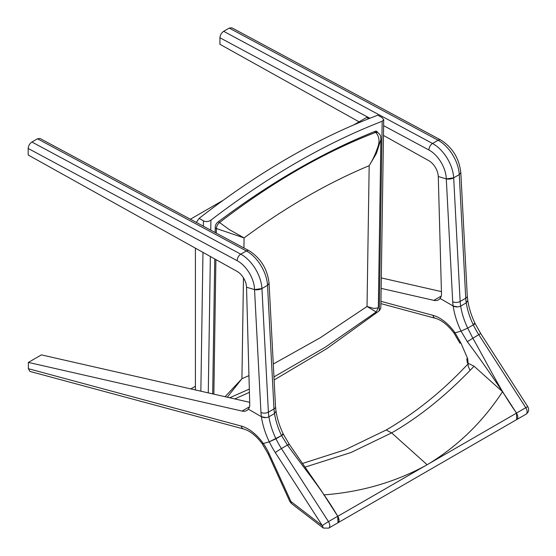 <?xml version="1.0" encoding="UTF-8"?>
<svg xmlns="http://www.w3.org/2000/svg" width="556" height="556" viewBox="0 0 556 556"><rect width="100%" height="100%" fill="white"/><g stroke="black" fill="none" stroke-linecap="round" stroke-linejoin="round"><path stroke-width="0.83" d="M203.371 226.195L203.454 220.871L199.124 218.369C258.693 172.012 318.268 137.617 377.837 115.189L382.167 117.691L383.716 119.651L380.839 308.107L379.289 310.783L326.852 348.633L274.122 379.97M368.809 118.678L366.668 117.448L353.699 124.933M195.399 389.951L195.399 248.164M199.124 218.369L196.337 222.414M203.454 220.871C205.956 222.004 208.444 221.761 210.912 220.148C268.256 176.252 325.35 143.295 382.18 121.264L383.716 119.651M249.415 392.321L234.799 398.923M223.262 200.243L190.388 219.217M195.399 386.26L190.819 388.908M377.427 132.265A4.212 2.391 120.9 0 0 376.753 131.369A4.212 2.391 120.9 0 0 375.098 131.348C322.904 152.274 270.473 182.549 217.813 222.157A4.212 2.391 120.9 0 0 215.235 226.987L215.151 232.519M214.748 258.95L212.691 393.891M453.154 306.008A36.856 21.281 60 0 1 452.702 301.72A5.268 2.843 177 0 0 460.139 301.449A31.588 18.237 -120 0 0 460.688 306.064A52.653 30.399 -120 0 0 467.721 328.096L461.021 331.105L467.325 341.676C484.505 364.84 500.88 388.644 516.454 413.08L525.788 407.687A5.317 3.072 60 0 1 526.018 414.206L516.607 419.634L516.517 413.038C499.642 389.374 487.146 363.186 472.76 338.09L467.721 328.096L473.309 324.871A52.653 30.399 60 0 1 466.269 302.846L460.688 306.064C458.172 307.239 455.656 307.218 453.154 306.008L440.06 298.433A15.797 9.118 -120 0 0 441.401 295.556A5.268 3.037 -120 0 0 441.513 294.43L438.274 176.516L446.287 178.893C448.741 179.414 451.208 179.06 453.682 177.83L459.27 174.605L453.682 177.83L460.139 301.449L465.726 298.224A5.268 2.843 177 0 0 467.269 296.07L467.763 300.407L466.275 302.839A31.588 18.237 60 0 1 465.726 298.224L459.27 174.605L460.827 172.701L459.27 174.605A28.961 16.722 -120 0 0 438.114 140.258L229.246 28.085L223.658 31.31L432.533 143.483A28.961 16.722 60 0 1 453.682 177.83L446.273 178.886L438.274 176.516A13.163 7.603 -120 0 0 428.808 160.677L383.473 135.421M359.079 121.827L219.933 44.292L219.933 37.759C220.176 35.035 221.413 32.88 223.658 31.31M229.246 28.085L231.831 27.8L440.741 139.987A5.268 3.141 -61.8 0 0 438.114 140.258L432.533 143.483A5.268 3.141 -61.8 0 0 428.94 150.002L383.626 125.663M337.992 522.765C339.501 521.431 339.424 519.262 337.749 516.253L328.457 521.611A5.317 3.072 60 0 1 328.686 528.13L337.992 522.765L337.728 516.26C323.251 491.212 304.403 468.694 287.438 445.078L281.558 435.57A52.653 30.399 -120 0 1 274.525 413.546L268.944 416.771C266.421 417.945 263.912 417.924 261.41 416.715L248.317 409.133A15.797 9.118 -120 0 0 249.651 406.255A5.268 3.037 -120 0 0 249.762 405.136L246.523 287.216L254.544 289.593C256.997 290.114 259.457 289.759 261.939 288.536L268.395 412.156L273.983 408.931A5.268 2.843 177 0 0 275.519 406.777L276.019 411.106L274.532 413.546A31.588 18.237 60 0 1 273.983 408.931L267.526 285.311L261.939 288.536L254.53 289.593L246.53 287.223A13.163 7.603 -120 0 0 237.065 271.384L28.189 154.999L28.189 148.466C28.425 145.735 29.67 143.587 31.914 142.016L37.495 138.791L40.081 138.507L248.991 250.693A5.268 3.141 -61.8 0 0 246.371 250.958L37.495 138.791M261.939 288.536L267.519 285.311A28.961 16.722 -120 0 0 247.086 251.361A28.961 16.722 -120 0 0 246.371 250.958L240.783 254.182A28.961 16.722 60 0 1 241.499 254.578A28.961 16.722 60 0 1 261.939 288.536M267.526 285.311L269.076 283.407L267.519 285.311M248.991 250.693L249.72 251.097C261.125 258.755 267.582 269.528 269.076 283.414L269.076 283.345M467.269 296.07L460.82 172.638M328.686 528.13L323.314 528.068L291.441 503.521L289.857 501.533L268.117 453.828L262.189 443.667L263.308 443.542A36.856 21.281 -120 0 0 241.255 426.056L28.37 368.697L28.377 362.408L242.069 411.072A15.797 9.118 -120 0 0 246.732 410.536A15.797 9.118 -120 0 0 248.323 409.14L261.424 416.722A57.921 33.443 -120 0 0 269.278 441.812L263.308 443.542L269.278 441.812L281.558 435.57C283.643 434.319 283.894 433.888 282.309 434.292C283.894 433.888 283.643 434.319 281.558 435.57L275.978 438.795A52.653 30.399 60 0 1 268.937 416.771A31.588 18.237 -120 0 1 268.395 412.156A5.268 2.843 177 0 1 260.959 412.427L254.544 289.593A23.693 13.678 -120 0 0 237.78 261.028A23.693 13.678 -120 0 0 237.19 260.708A5.268 3.141 -61.8 0 1 240.783 254.182L31.914 142.016M249.686 402.315L41.408 354.881L28.377 362.408M28.37 368.697L29.941 371.422L243.604 428.989A5.268 3.718 105.1 0 1 241.255 426.056M275.998 410.988L275.984 411.864M266.032 417.612L261.424 416.722A36.856 21.281 60 0 1 260.959 412.427M381.145 288.369L433.812 300.365A15.797 9.118 -120 0 0 438.475 299.837A15.797 9.118 -120 0 0 440.067 298.433L453.175 306.022A57.921 33.443 60 0 0 461.021 331.105L455.058 332.842L461.021 331.105L467.721 328.096L473.309 324.871C475.394 323.613 475.644 323.189 474.053 323.585C475.644 323.189 475.394 323.613 473.309 324.871A52.605 30.372 -120 0 0 478.765 334.622L525.788 407.687A5.268 0.361 -32.8 0 1 527.811 406.728C529.333 409.716 528.735 412.211 526.018 414.206M455.058 332.842L453.932 332.961C447.809 324.94 441.617 320.047 435.348 318.289A5.268 3.718 -74.9 0 1 432.999 315.349A36.856 21.281 60 0 1 455.058 332.842L453.932 332.968L459.868 343.128L460.938 343.101L455.058 332.842M381.305 277.917L441.429 291.608M467.735 301.157L467.742 300.282M453.175 306.022L457.79 306.905M470.07 370.393L468.291 366.487L467.721 358.724L460.938 343.101M516.454 413.08L517.448 415.172M323.314 528.068L322.327 525.656L275.303 452.591A57.873 33.409 60 0 1 269.278 441.812L275.978 438.795A52.605 30.372 -120 0 0 281.433 448.546L328.457 521.611A5.268 0.361 147.2 0 0 322.327 525.656M243.604 428.989C249.866 430.747 256.066 435.64 262.189 443.667L263.308 443.542A36.793 21.246 60 0 1 269.187 453.8L290.927 501.498L322.341 525.684M276.026 411.141C277.166 418.682 279.605 426.369 283.345 434.187L283.345 434.18M283.345 434.187L289.231 444.23L321.097 490.385L337.749 516.253L339.063 520.34M268.117 453.828L269.187 453.8M516.475 413.136L502.513 391.723C483.178 421.302 458.763 445.224 429.26 463.489L516.475 413.136A5.268 3.037 60 0 1 516.698 419.578L338.09 522.696M323.794 494.903C360.503 492.109 394.232 482.455 424.979 465.956L337.777 516.302M424.979 465.956L429.26 463.489M468.548 363.478L474.073 366.223L502.513 391.723M474.073 366.223C446.996 394.739 419.509 416.958 391.619 432.895L351.003 452.514L305.022 467.123M427.119 464.726L391.619 432.895L386.225 429.99L345.359 449.707L302.436 463.495M380.895 139.361L378.323 307.795L374.063 308.49L367.029 306.495L369.177 165.695L376.433 153.386L380.895 139.361C380.533 135.831 381.152 135.643 377.691 132.418L375.641 131.195M243.924 247.969L244.077 237.919L216.381 228.509C216.555 226.167 217.611 224.172 219.544 222.518L229.315 229.6L244.077 237.919C285.881 207.089 327.581 183.007 369.177 165.695C372.548 160.156 375.203 154.575 377.135 148.945C380.026 142.079 379.539 136.554 375.675 132.377L374.417 131.626M378.323 307.795L376.19 311.972L367.029 306.495L320.124 337.826L273.288 364.027M227.272 397.213L241.929 378.719L248.956 375.627M225.062 396.706L241.929 378.719L243.472 277.854M200.855 391.195L202.975 252.389M379.289 310.783L382.18 121.264M210.912 220.148L210.759 230.163M210.356 256.504L208.278 392.883M446.273 178.886A23.693 13.678 -120 0 0 428.94 150.002M369.851 118.268L219.933 37.759M237.19 260.708L28.189 148.466M452.702 301.72L446.287 178.893M249.512 406.777L242.069 411.072M433.812 300.365L441.255 296.07M380.943 301.331L432.999 315.349M467.325 341.676L478.765 334.622A5.268 0.361 -32.8 0 1 480.787 333.663L527.811 406.728M288.606 444.856C289.683 443.959 289.294 444.035 287.438 445.078L281.433 448.546A5.268 0.361 147.2 0 0 275.303 452.591M291.441 503.521L290.927 501.498L289.857 501.533M218.313 221.781L219.544 222.518C271.849 182.319 323.898 152.274 375.675 132.377L377.691 132.418M216.305 233.138L216.381 228.509L215.228 227.821M213.851 394.155L215.902 259.589M460.82 172.707C459.235 158.411 452.542 147.5 440.741 139.987M275.519 406.777L269.076 283.407M380.909 303.618L435.348 318.289M467.77 300.442C468.916 307.982 471.349 315.662 475.088 323.481L480.787 333.663M466.755 358.752L467.381 363.033M468.569 363.45L461.112 371.123C438.295 394.489 413.33 414.109 386.225 429.99M376.19 311.972L325.204 347.264L273.962 376.905M249.324 389.068L229.739 397.769"/></g></svg>
